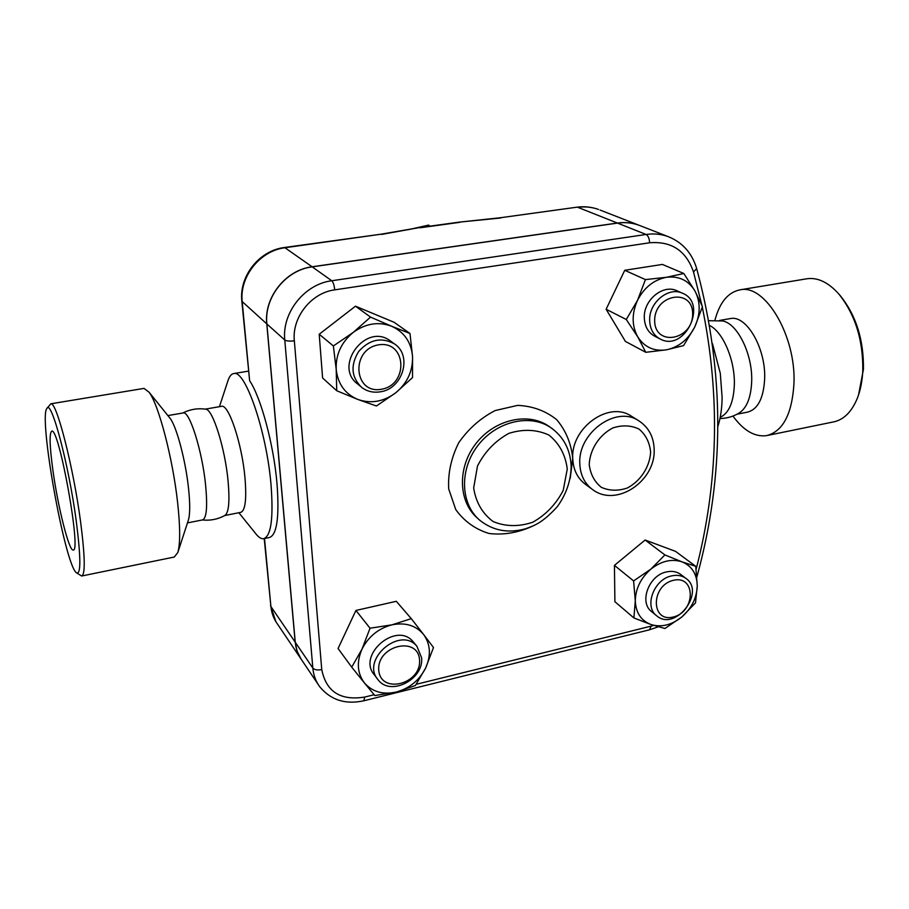 <?xml version="1.0" encoding="UTF-8"?>
<svg xmlns="http://www.w3.org/2000/svg" width="909" height="909" viewBox="0 0 909 909"><rect width="100%" height="100%" fill="white"/><g stroke="black" fill="none" stroke-linecap="round" stroke-linejoin="round"><path stroke-width="1.36" d="M52.949 470.657C49.609 446.058 49.211 432.9 51.79 431.161C59.108 427.128 81.799 553.672 73.095 549.99C68.97 550.979 57.926 506.824 52.949 470.657M76.208 520.709C68.664 464.033 51.131 398.403 46.904 408.448C38.417 417.106 64.846 564.489 76.367 572.738C81.037 575.317 80.981 557.967 76.208 520.709M46.904 408.448L50.802 403.812C56.347 400.858 73.254 466.328 80.526 521.312C85.037 556.285 85.423 574.511 81.674 576.011L77.083 573.204M81.674 576.011L174.244 557.035L177.812 552.536C180.334 543.798 180.277 527.152 177.619 502.609C172.835 458.568 158.62 404.437 149.065 392.211L144.02 388.393L50.79 403.812M202.343 519.959C210.343 520.789 217.876 519.278 224.943 515.426C228.841 512.687 229.875 501.075 228.034 480.588C224.989 448.126 212.82 409.561 205.911 409.209L205.479 409.152M187.47 522.902L202.434 519.937C206.604 518.516 207.65 506.824 205.582 484.861C202.207 450.841 189.549 410.823 183.254 412.936L182.959 412.981M177.812 552.536L188.413 519.993C190.106 514.153 190.14 503.518 188.504 488.099C185.595 460.533 176.641 426.787 170.222 418.492L169.244 417.276M858.551 394.915L863.448 369.259C863.811 340.08 856.198 315.684 840.586 296.061L840.37 295.811M806.192 278.893L807.362 278.699C818.066 277.381 828.588 282.54 838.95 294.164C855.221 314.628 863.175 340.102 862.8 370.565C862.323 380.791 860.55 389.893 857.505 397.847C851.756 411.97 843.597 420.026 833.019 422.015L767.844 435.366M732.949 416.061C743.471 430.525 754.606 437.059 766.378 435.672C782.808 431.639 791.989 414.368 793.943 383.837C796.261 336.103 765.276 284.062 740.267 289.789C728.154 292.13 719.712 302.254 714.94 320.184M720.201 417.333C728.927 413.197 733.643 402.244 734.358 384.462C735.029 360.18 723.03 331.99 709.656 325.513M719.962 418.515C726.825 418.413 733.177 416.606 739.04 413.084C746.834 408.061 751.05 397.426 751.698 381.166C752.641 354.124 737.426 323.32 722.553 320.957L721.837 320.82M737.074 414.197L747.266 412.186C757.776 409.561 763.583 398.403 764.662 378.712C765.923 348.295 746.459 314.946 730.506 318.548L729.757 318.684M380.337 391.813C402.937 388.916 412.777 355.078 394.097 343.682C381.246 336.887 369.418 339.5 358.635 351.522C350.272 365.316 351.283 377.28 361.68 387.404C367.088 391.472 373.315 392.938 380.337 391.813M360.134 386.086L357.851 384.121C332.978 366.532 365.691 322.422 390.063 340.693L391.563 341.795M381.416 389.268C353.612 394.517 350.34 349.329 378.542 344.852C406.493 340.182 409.016 384.746 381.416 389.268M649.651 320.229C649.98 329.228 653.605 335.546 660.536 339.193C684.954 352.158 708.316 302.936 682.25 293.141C668.41 286.54 648.958 302.629 649.651 320.229M659.729 338.784L655.139 336.444C648.253 332.819 644.629 326.524 644.299 317.571C643.583 300.072 662.922 284.085 676.705 290.664L677.455 291.005M654.662 320.57C654.457 293.846 693.124 287.619 692.647 314.128C692.772 340.33 654.662 347.124 654.662 320.57M671.66 575.886C653.787 579.249 643.697 606.962 656.923 615.995C675.523 631.8 706.123 591.589 685.67 578.215C681.705 575.477 677.035 574.704 671.66 575.886M656.23 615.427L651.878 611.814C638.697 602.803 648.719 575.249 666.513 571.92C671.865 570.75 676.512 571.522 680.466 574.249L681.148 574.772M673.387 580.306C696.033 574.863 695.737 611.723 673.342 617.006C650.776 622.87 650.583 585.589 673.387 580.306M391.665 326.263L409.993 333.489L412.55 356.601C411.266 342.227 404.312 332.115 391.665 326.263C378.496 321.354 365.679 323.411 353.192 332.433L370.542 317.116L391.665 326.263M412.527 377.587L395.756 392.79C407.289 383.132 412.879 371.077 412.55 356.601L412.527 377.587M376.417 405.993L357.896 399.471C371.065 403.948 383.689 401.721 395.756 392.79L376.417 405.993M336.216 369.463L333.376 345.965L353.192 332.433C341.295 342.318 335.626 354.669 336.216 369.463C337.853 384.018 345.079 394.017 357.896 399.471L336.728 390.745L336.216 369.463M694.737 327.013L683.568 345.613L666.456 349.817C678.784 347.158 688.204 339.557 694.737 327.013C700.566 314.116 700.646 302.106 694.953 290.971L702.464 306.685L694.737 327.013M645.788 352.306L637.743 336.864C644.515 347.261 654.082 351.578 666.456 349.817L645.788 352.306L625.415 341.42L606.121 309.253L626.29 319.502L637.504 300.379C631.641 313.639 631.721 325.808 637.743 336.864L626.29 319.502M666.433 277.29L683.829 273.507L694.953 290.971C688.488 280.37 678.989 275.802 666.433 277.29C653.832 279.779 644.186 287.471 637.504 300.379L645.435 279.597L666.433 277.29M651.083 624.563L633.891 617.938L635.289 600.792C635.823 612.791 641.084 620.722 651.083 624.563C661.422 627.585 671.683 625.051 681.852 616.95L664.956 628.494L651.083 624.563M633.596 580.919L650.855 569.136C640.8 577.999 635.618 588.555 635.289 600.792L633.596 580.919L614.439 565.375L645.106 540.026L664.911 554.922L682.045 561.864C671.728 558.535 661.332 560.955 650.855 569.136L664.911 554.922M697.26 585.907L695.51 602.872L681.852 616.95C691.647 608.28 696.771 597.94 697.26 585.907C696.964 574.034 691.897 566.012 682.045 561.864L695.749 566.318L697.26 585.907M336.728 390.745L322.604 377.996L319.207 334.239L333.376 345.965M319.207 334.239L355.476 306.185L370.542 317.116M355.476 306.185L394.131 322.297L409.993 333.489M606.121 309.253L624.744 270.291L662.422 264.428L683.829 273.507M624.744 270.291L645.435 279.597M645.106 540.026L675.501 551.343L695.749 566.318M614.439 565.375L614.893 601.701L633.891 617.938M419.56 660.161C421.299 684.42 380.371 694.624 378.735 670.047C376.883 645.322 418.435 635.573 419.56 660.161M421.606 657.775L416.879 646.219C400.017 625.642 360.203 660.127 378.189 679.898C390.54 696.612 424.026 679.33 421.606 657.775M377.28 678.682L374.519 675.023C356.601 655.321 396.176 621.074 412.981 641.561L413.913 642.674M361.987 649.174L370.043 628.21L391.949 624.835C378.439 628.426 368.452 636.539 361.987 649.174C356.43 662.07 357.26 673.33 364.464 682.977L351.715 667.138L361.987 649.174M411.288 618.654L423.685 634.607C416.049 625.449 405.471 622.188 391.949 624.835L411.288 618.654L396.313 601.303L355.919 610.45L370.043 628.21M433.491 647.526L425.639 668.035C431.184 655.491 430.536 644.356 423.685 634.607L433.491 647.526M396.369 692.044L374.826 695.567L364.464 682.977C372.429 691.919 383.064 694.942 396.369 692.044C409.573 688.329 419.322 680.33 425.639 668.035L415.368 685.522L396.369 692.044M355.919 610.45L338.068 648.503L351.715 667.138M301.14 659.218L297.107 651.162L295.164 642.118L266.78 323.888C263.792 297.516 285.699 269.928 312.094 266.78L617.347 223.035C624.869 222.001 632.016 222.705 638.8 225.159L600.11 210.07M591.509 488.781L585.828 484.577C577.59 478.6 573.227 469.885 572.738 458.431C570.795 428.219 608.235 400.937 630.71 415.765L632.05 416.595M640.572 225.852L638.97 225.227C632.187 222.773 625.028 222.057 617.506 223.103L312.207 266.86C285.812 270.007 263.894 297.595 266.871 323.979L295.266 642.265C295.914 649.14 298.175 655.219 302.049 660.502L318.036 684.227M408.061 229.727L428.741 225.068L429.343 225.807M428.741 225.068L428.775 225.898M264.167 538.605L269.212 537.571C276.904 535.287 279.506 517.244 276.995 483.452C273.711 444.74 260.928 397.369 249.634 380.723L241.851 301.311M249.634 380.723L242.214 301.902C239.249 276.745 260.031 250.589 285.244 247.702L380.757 234.238M381.61 234.42L418.583 227.727M499.814 217.819L576.772 207.207M617.347 223.035L577.863 207.343C585.101 206.377 591.998 207.093 598.565 209.468C591.634 206.957 584.396 206.195 576.863 207.195L499.905 217.808L459.454 222.103L500.825 217.978M717.826 426.605C720.519 418.288 721.951 408.641 722.121 397.676L720.292 373.304L712.497 343.716M224.773 515.517L240.658 512.381C245.328 510.858 246.759 499.189 244.941 477.384C241.93 443.615 228.704 404.073 221.637 406.312L221.307 406.368M238.851 512.733L255.099 532.856C258.156 537.014 260.963 538.98 263.485 538.742C271.075 536.48 273.586 518.425 271.018 484.611C266.621 431.491 245.305 369.724 233.874 373.542C231.363 373.849 229.363 376.326 227.875 380.973L219.433 406.687M650.639 452.046C649.776 466.908 640.606 481.02 627.29 488.019C618.018 491.133 609.371 490.894 601.315 487.315C594.463 481.804 590.43 474.203 589.225 464.522C589.896 449.41 599.292 434.9 612.939 427.912C622.37 424.889 631.085 425.287 639.061 429.105C645.765 434.797 649.628 442.444 650.639 452.046M638.232 420.424C615.632 405.516 577.897 433.059 579.794 463.499C580.272 475.043 584.657 483.827 592.941 489.837C616.813 507.552 655.491 480.827 654.173 449.853C653.878 436.82 648.56 427.014 638.232 420.424L630.71 415.765M567.273 468.976L563.228 490.337C556.16 504.075 546.025 514.699 532.833 522.198C518.823 526.913 505.597 526.697 493.132 521.55C482.384 513.528 475.896 502.336 473.669 487.985L477.486 466.044C484.724 451.807 495.189 440.91 508.858 433.366C523.277 428.855 536.651 429.423 548.968 435.081C559.353 443.512 565.455 454.807 567.273 468.976M552.592 428.889L550.434 427.389C529.379 413.345 495.723 421.606 477.509 446.001C459.056 470.214 460.59 504.54 480.145 520.562C493.246 530.72 508.29 533.481 525.3 528.845C533.981 525.754 542.275 523.232 557.376 506.563C566.227 494.28 570.829 480.941 571.159 466.544C570.5 449.648 563.591 436.593 550.434 427.389L548.116 425.764C527.129 411.766 493.598 419.958 475.43 444.228C457.022 468.317 458.488 502.518 477.929 518.562M658.298 626.812L649.537 629.789L651.128 626.131L416.197 684.318M374.133 694.737L364.668 697.078L363.895 700.771C345.477 704.759 330.762 700.089 319.741 686.761C315.775 681.352 313.48 675.114 312.832 668.058C314.537 669.865 317.514 670.376 321.752 669.592L294.334 340.784C289.732 341.386 286.551 341.125 284.778 340L312.832 668.058L295.266 642.265M653.685 625.426L651.128 626.131M364.668 697.078C340.5 700.884 326.195 691.726 321.752 669.592M696.919 576.795C724.78 475.464 724.7 372.701 696.658 268.519L693.51 271.996L701.907 305.31M702.316 307.197C720.428 395.881 718.371 483.224 696.135 569.227M696.658 268.519C691.988 252.986 682.454 242.339 668.092 236.59C661.15 234.067 653.821 233.363 646.094 234.465C648.208 235.726 649.378 238.499 649.617 242.783C671.535 241.01 686.17 250.748 693.51 271.996M294.334 340.784C291.834 317.366 311.321 292.812 334.717 289.857C334.239 285.267 333.262 282.233 331.774 280.756C304.526 284.108 281.801 312.741 284.778 340L266.871 323.979M617.506 223.103L646.094 234.465L331.774 280.756L312.207 266.86M334.717 289.857L649.617 242.783M570.193 478.373L572.738 458.431C571.193 443.444 565.864 430.548 556.74 419.719C545.718 410.857 532.697 406.073 517.687 405.369L495.166 410.55C480.554 418.083 468.396 428.843 458.693 442.797C451.182 457.909 447.853 473.271 448.694 488.906L455.773 509.608C464.192 521.255 475.248 529.208 488.928 533.469C503.393 535.208 517.778 532.833 532.106 526.368M266.78 323.888L241.851 301.254C238.965 276.086 259.338 250.429 284.585 247.487L312.094 266.78M420.049 227.795L459.863 222.319M300.288 657.889L277.506 624.097C273.768 618.984 271.564 613.12 270.905 606.519L264.224 538.594M295.164 642.118L270.905 606.519L264.508 538.537M205.911 409.209C197.81 408.039 190.106 409.311 182.811 413.004M170.222 418.492L149.065 392.211M183.254 412.936L167.881 415.583M840.586 296.061L838.95 294.164M807.362 278.699L740.267 289.789M708.804 320.707L722.553 320.957M730.506 318.548L719.462 320.457M394.097 343.682L390.063 340.693M682.25 293.141L676.705 290.664M685.67 578.215L680.466 574.249M416.879 646.219L412.981 641.561M649.537 629.789L363.986 700.748M638.97 225.227L668.092 236.59M459.454 222.103L418.708 227.704L380.826 234.227L284.585 247.487M270.541 605.564L275.938 621.779M221.637 406.312L205.32 409.13M248.441 371.133L233.874 373.542"/></g></svg>

